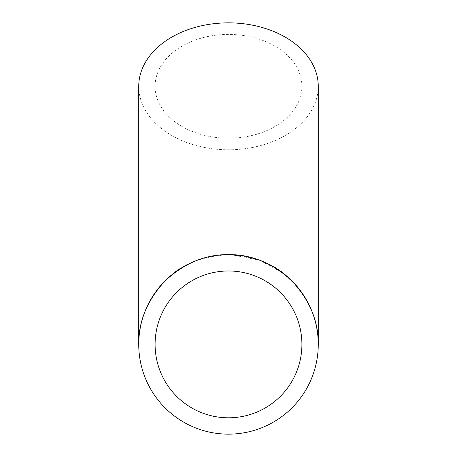 <?xml version="1.0" encoding="UTF-8"?>
<svg xmlns="http://www.w3.org/2000/svg" width="457" height="457" viewBox="0 0 457 457"><rect width="100%" height="100%" fill="white"/><g stroke="black" fill="none" stroke-linecap="round" stroke-linejoin="round"><path stroke-width="0.34" stroke-dasharray="2.29 1.71" d="M301.906 344.389A73.406 73.406 0 0 1 228.5 417.795A73.406 73.406 0 0 1 155.094 344.389A73.406 73.406 0 0 1 228.5 270.984A73.406 73.406 0 0 1 301.906 344.389M228.5 138.225A73.406 51.904 0 0 1 155.094 86.322A73.406 51.904 0 0 1 228.5 34.412A73.406 51.904 0 0 1 301.906 86.322A73.406 51.904 0 0 1 228.5 138.225M138.739 344.389C138.431 321.482 147.194 300.323 165.028 280.924C184.434 263.089 205.593 254.326 228.5 254.629C203.611 254.149 179.207 266.562 166.245 279.73C152.701 294.068 153.975 295.005 157.197 289.875C166.011 281.763 176.945 258.296 228.5 254.629C203.611 254.149 179.207 266.562 166.245 279.73C152.701 294.068 153.975 295.005 157.197 289.875C166.011 281.763 176.945 258.296 228.5 254.629C251.407 254.326 272.566 263.089 291.972 280.924C309.806 300.323 318.569 321.482 318.261 344.389A89.761 89.761 0 0 1 228.5 434.15A89.761 89.761 0 0 1 138.739 344.389A89.761 89.761 0 0 1 228.5 254.629A89.761 89.761 0 0 1 318.261 344.389M318.261 86.322A89.761 63.472 0 0 1 228.5 149.787A89.761 63.472 0 0 1 138.739 86.322M228.5 254.629C280.255 258.371 290.938 281.763 299.826 289.898C303.037 295.022 304.253 294.011 290.749 279.724C277.73 266.54 253.418 254.155 228.5 254.629M301.906 86.322L301.906 292.731L283.226 273.246L259.61 260.193L230.991 254.663M155.094 292.731L155.094 86.322"/><path stroke-width="0.69" d="M301.906 344.389A73.406 73.406 0 0 1 228.5 417.795A73.406 73.406 0 0 1 155.094 344.389A73.406 73.406 0 0 1 228.5 270.984A73.406 73.406 0 0 1 301.906 344.389M155.42 292.28L155.094 292.731M228.5 22.85A89.761 63.472 0 0 1 318.261 86.322L318.261 344.389C318.569 321.482 309.806 300.323 291.972 280.924C272.566 263.089 251.407 254.326 228.5 254.629C205.593 254.326 184.434 263.089 165.028 280.924C147.194 300.323 138.431 321.482 138.739 344.389A89.761 89.761 0 0 1 228.5 254.629A89.761 89.761 0 0 1 318.261 344.389A89.761 89.761 0 0 1 228.5 434.15A89.761 89.761 0 0 1 138.739 344.389L138.739 86.322A89.761 63.472 0 0 1 228.5 22.85M230.991 254.663L228.5 254.629"/></g></svg>
